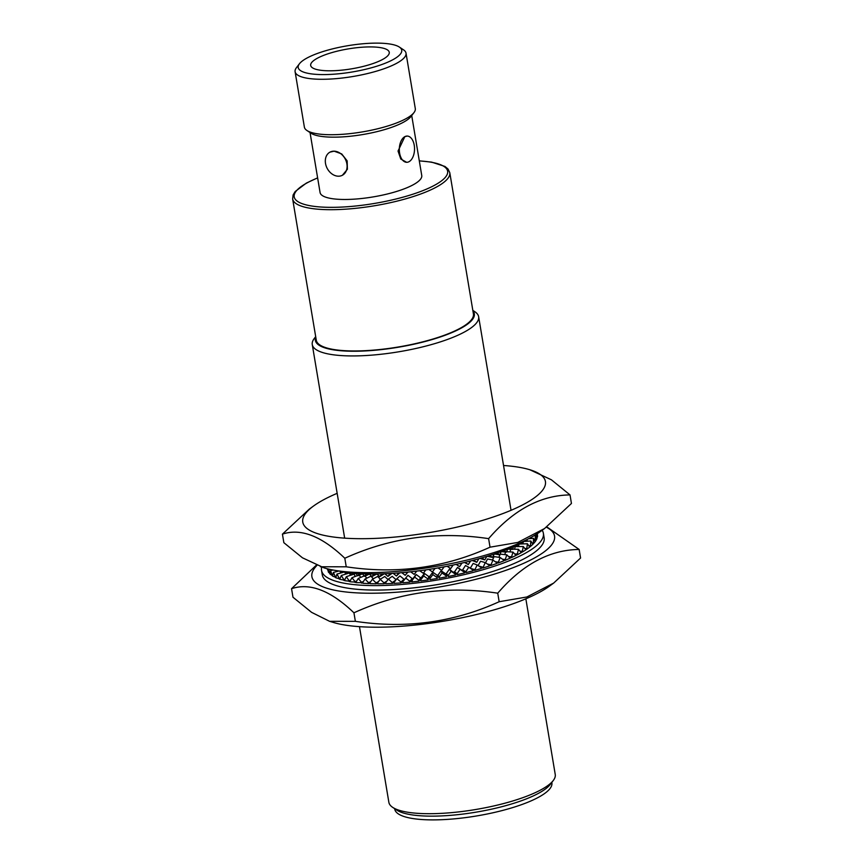 <?xml version="1.0" encoding="UTF-8"?>
<svg xmlns="http://www.w3.org/2000/svg" width="863" height="863" viewBox="0 0 863 863"><rect width="100%" height="100%" fill="white"/><g stroke="black" fill="none" stroke-linecap="round" stroke-linejoin="round"><path stroke-width="1.29" d="M413.981 112.6L410.961 116.527A52.481 13.323 170.5 0 1 331.198 137.141A52.481 13.323 170.5 0 1 311.068 133.247L306.948 130.507A56.235 14.272 -9.5 0 0 328.512 134.693A56.235 14.272 -9.5 0 0 413.981 112.6A56.235 14.272 -9.5 0 0 415.297 108.587L406.02 53.15A56.235 14.272 170.5 0 1 377.509 70.863A56.235 14.272 170.5 0 1 319.234 79.256A56.235 14.272 170.5 0 1 295.103 71.715A56.235 14.272 170.5 0 1 296.43 67.692L299.439 63.765A52.481 13.323 -9.5 0 0 320.723 74.563A52.481 13.323 -9.5 0 0 380.885 64.854A52.481 13.323 -9.5 0 0 399.342 47.055A52.481 13.323 -9.5 0 0 379.213 43.15A52.481 13.323 -9.5 0 0 299.439 63.765M295.103 71.715L304.38 127.141A56.235 14.272 -9.5 0 0 306.948 130.507M553.259 780.519L550.249 784.445A80.593 20.453 170.5 0 1 427.735 816.107A80.593 20.453 170.5 0 1 396.829 810.12L392.708 807.38A84.347 21.402 -9.5 0 0 425.049 813.658A84.347 21.402 -9.5 0 0 553.259 780.519A84.347 21.402 -9.5 0 0 555.243 774.489L525.847 598.814M359.472 626.657L388.868 802.331A84.347 21.402 -9.5 0 0 392.708 807.38M325.513 163.452A13.118 10.162 -118.2 0 0 338.296 176.203A13.118 10.162 -118.2 0 0 342.417 175.243A13.118 10.162 -118.2 0 0 346.236 161.349A13.118 10.162 -118.2 0 0 334.11 151.176L330 152.125A13.118 10.162 -118.2 0 0 325.513 163.452M327.767 70.777A39.827 10.108 -9.5 0 0 369.051 64.822A39.827 10.108 -9.5 0 0 389.256 52.287A39.827 10.108 -9.5 0 0 372.169 46.936A39.827 10.108 -9.5 0 0 330.885 52.891A39.827 10.108 -9.5 0 0 310.68 65.426A39.827 10.108 -9.5 0 0 327.767 70.777M310.044 132.568L320.076 192.535A51.543 13.074 -9.5 0 0 342.19 199.45A51.543 13.074 -9.5 0 0 395.61 191.748A51.543 13.074 -9.5 0 0 421.748 175.513L411.716 115.545M315.772 337.153A80.593 20.453 -9.5 0 0 349.936 351.198A80.593 20.453 -9.5 0 0 438.652 337.519A80.593 20.453 -9.5 0 0 472.902 310.863M472.827 310.367L474.801 311.683A84.347 21.402 170.5 0 1 478.641 316.732A84.347 21.402 170.5 0 1 435.858 343.291A84.347 21.402 170.5 0 1 348.447 355.89A84.347 21.402 170.5 0 1 312.266 344.574A84.347 21.402 170.5 0 1 314.251 338.544L315.685 336.667M551.813 782.396L551.889 782.86A79.655 20.216 170.5 0 1 511.489 807.951A79.655 20.216 170.5 0 1 428.933 819.85A79.655 20.216 170.5 0 1 394.758 809.16L394.682 808.685M292.643 198.965L316.29 340.227A79.655 20.216 -9.5 0 0 350.464 350.917A79.655 20.216 -9.5 0 0 433.01 339.019A79.655 20.216 -9.5 0 0 473.42 313.927L449.785 172.665A79.655 20.216 170.5 0 1 409.375 197.756A79.655 20.216 170.5 0 1 326.818 209.655A79.655 20.216 170.5 0 1 292.643 198.965L293.129 194.909L295.189 191.521L306.376 183.085L317.616 177.843M342.417 175.243L347.401 169.256L347.153 160.874L341.705 153.927L334.11 151.176A13.118 10.162 -118.2 0 0 330 152.125M407.217 136.063L404.833 136.656L398.037 151.047L400.788 159.04L406.646 162.298A13.118 7.605 91.2 0 0 409.019 161.694A13.118 7.605 91.2 0 0 414.477 147.271A13.118 7.605 91.2 0 0 407.217 136.063A13.118 7.605 91.2 0 0 404.833 136.656A13.118 7.605 91.2 0 0 399.375 151.079A13.118 7.605 91.2 0 0 406.646 162.298M399.342 47.055L403.463 49.784A56.235 14.272 170.5 0 1 406.02 53.15M526.527 539.785A112.46 28.533 170.5 0 1 367.854 573.917A112.46 28.533 170.5 0 1 339.601 571.058M503.528 465.491A122.999 31.208 170.5 0 1 529.817 469.742A122.999 31.208 170.5 0 1 506.193 512.288A122.999 31.208 170.5 0 1 355.545 538.631A122.999 31.208 170.5 0 1 313.69 505.912A122.999 31.208 170.5 0 1 337.153 493.334M313.69 505.912L309.353 509.062L282.428 534.143C300.799 528.005 321.597 536.042 344.812 558.253C390.249 537.573 438.188 531.036 488.609 538.641C513.453 509.871 540.594 495.297 570.022 494.92L551.403 479.796L529.817 469.742M570.022 494.92L571.446 503.463L544.521 528.555L540.184 531.694A122.999 31.208 170.5 0 1 361.23 572.601A122.999 31.208 170.5 0 1 324.057 567.865L302.471 557.811L283.851 542.687L282.428 534.143M544.521 528.555L517.778 542.439L490.033 547.185C444.596 567.865 396.656 574.402 346.236 566.797L320.443 566.764M490.033 547.185L488.609 538.641M346.236 566.797L344.812 558.253M336.117 570.551L336.548 571.371L336.786 570.659M339.849 571.112L340.863 572.805L341.446 571.435M344.477 571.975L345.88 574.024L346.721 572.32M349.785 572.719L351.532 575.017L352.643 573.043M355.729 573.312L357.8 575.772L359.17 573.561M362.255 573.733L364.628 576.301L366.236 573.884M369.321 573.949L371.964 576.592L373.787 573.981M384.326 573.776L379.752 576.635L381.77 573.852M371.964 576.592L376.861 573.96L379.752 576.635M391.921 573.399L387.919 576.43L390.108 573.507M384.833 573.755L387.919 576.43M399.796 572.849L396.43 575.988L398.76 572.924M393.172 573.323L396.43 575.988M407.897 572.104L405.2 575.308L407.638 572.126M401.813 572.676L405.2 575.308M410.691 571.813L414.175 574.402L416.689 571.112M419.731 570.723L423.269 573.269L425.837 569.882M428.868 569.429L432.439 571.91L435.017 568.447M438.026 567.93L441.586 570.346L444.143 566.829M447.153 566.247L450.659 568.598L453.172 565.028M456.16 564.38L459.591 566.657L462.007 563.064M464.995 562.363L468.296 564.553L464.531 562.471M468.296 564.553L470.605 560.961M473.571 560.184L476.732 562.298L472.352 560.508M476.732 562.298L478.889 558.728M481.845 557.876L484.812 559.914L479.904 558.437M484.812 559.914L486.808 556.387M489.731 555.47L492.482 557.401L494.283 553.97L499.699 554.801L501.274 551.489M497.196 552.956L499.699 554.801M504.154 550.389L506.387 552.126L507.724 548.976M510.572 547.778L512.503 549.397L513.593 546.462M516.398 545.168L518.005 546.624L518.846 543.981M521.586 542.568L522.838 543.841L523.431 541.576M526.096 540.033L526.98 541.069L527.315 539.386M336.548 571.371L338.296 570.885M340.863 572.805L343.862 571.878M345.88 574.024L349.688 572.708M351.532 575.017L355.793 573.399M357.8 575.772L362.363 573.852M364.628 576.301L369.407 574.035M492.482 557.401L487.11 556.29M506.387 552.126L501.209 551.619M512.503 549.397L507.671 549.116M518.005 546.624L513.571 546.527M522.838 543.841L519.041 543.873M526.98 541.069L524.143 541.177M530.4 538.318L529.235 538.393M321.726 567.164A112.46 28.533 -9.5 0 0 321.554 570.443A112.46 28.533 -9.5 0 0 369.806 585.545A112.46 28.533 -9.5 0 0 486.344 568.739A112.46 28.533 -9.5 0 0 543.388 533.323A112.46 28.533 -9.5 0 0 542.158 530.27M321.554 570.443L322.298 574.92A112.46 28.533 -9.5 0 0 370.551 590.012A112.46 28.533 -9.5 0 0 487.099 573.215A112.46 28.533 -9.5 0 0 544.143 537.8L543.388 533.323M329.569 621.306L333.183 622.406A122.999 31.208 -9.5 0 0 370.356 627.142A122.999 31.208 -9.5 0 0 549.31 586.236L553.647 583.097L526.905 596.98L499.159 601.727C453.722 622.406 405.783 628.944 355.362 621.338L329.569 621.306L311.597 612.352L292.978 597.228L291.554 588.685C309.925 582.536 330.723 590.572 353.938 612.795C399.375 592.115 447.314 585.578 497.735 593.183C522.579 564.402 549.72 549.828 579.149 549.461L546.786 526.872M579.149 549.461L580.572 558.005L553.647 583.097M316.84 565.524A122.999 31.208 -9.5 0 0 364.671 593.172A122.999 31.208 -9.5 0 0 508.749 569.31A122.999 31.208 -9.5 0 0 546.365 527.196M526.657 549.332L529.709 547.099L527.433 543.744L526.657 549.332L525.772 549.364M533.334 543.841L535.179 541.694L533.507 538.296L533.334 543.841L532.741 543.895M536.667 538.641L537.52 536.592L536.786 534.014M327.368 568.793L328.447 571.781M332.816 574.79L332.136 574.952L330.54 570.605L330.141 573.41L330.292 574.305L332.762 575.74M340.27 577.951L339.191 578.253L336.991 574.057L335.987 577.013L336.139 577.908L340.098 578.933M350.572 580.216L349.084 580.723L346.322 576.7L344.769 579.828L344.92 580.723L350.238 581.274M363.42 581.479L361.5 582.298L358.253 578.458L356.203 581.77L356.354 582.665L362.859 582.676M378.544 581.576L376.063 582.913L372.417 579.267L369.957 582.784L370.108 583.668L376.214 583.809L377.595 583.064M395.901 579.958L392.341 582.557L388.372 579.116L385.599 582.816L385.75 583.712L392.492 583.453L394.186 582.223M409.979 582.147L412.277 579.451L412.126 578.555L409.839 581.252L409.979 582.147L402.816 582.784L402.665 581.889L407.951 575.297L412.126 578.555M428.156 579.914L428.717 576.506L428.156 579.914L420.777 580.918L420.626 580.022L421.338 577.52L424.423 573.431L428.717 576.506M439.105 578.178L446.462 576.829L446.311 575.934L442.039 573.032L438.954 577.282L439.105 578.178L438.048 575.028L441.122 570.777L445.405 573.679L446.311 575.934M457.217 574.629L464.348 572.989L464.197 572.104L460.033 569.343L457.066 573.733L457.217 574.629L454.725 572.698L454.574 571.802L457.541 567.412L461.705 570.173A93.722 23.786 -9.5 0 0 462.622 569.947L462.773 570.842L466.031 572.59L472.956 570.821L472.805 569.936L468.749 567.239L465.88 571.694L466.031 572.59M474.585 570.389L481.263 568.512L481.112 567.617L477.174 564.985L474.585 570.389L471.985 569.386M490.68 565.589L496.689 563.528L496.538 562.633L492.935 560.087L490.68 565.589L489.051 565.254M504.995 560.378L510.173 558.188L506.829 554.812L504.995 560.378L503.593 560.238M517.11 554.898L521.284 552.654L518.447 549.31L517.11 554.898L515.955 554.877M404.013 579.256A93.722 23.786 -9.5 0 0 404.725 579.202M412.136 578.566A93.722 23.786 -9.5 0 0 413.064 578.469L416.128 574.467L420.378 577.638L420.529 578.534L419.019 581.144L411.716 581.964L413.075 578.458M420.378 577.66A93.722 23.786 -9.5 0 0 421.327 577.541M428.717 576.549A93.722 23.786 -9.5 0 0 429.677 576.398L432.784 572.201L437.077 575.19L437.336 578.48L429.925 579.656L429.677 576.365M437.088 575.222A93.722 23.786 -9.5 0 0 438.048 575.06M445.427 573.712A93.722 23.786 -9.5 0 0 446.365 573.528L448.221 576.495L455.491 575.006L455.34 574.111L451.112 571.274L448.07 575.599L448.221 576.495M453.658 572.029A93.722 23.786 -9.5 0 0 454.585 571.824M511.349 557.66L516.042 555.438L512.956 552.072L511.349 557.66L510.065 557.584M498.08 563.021L503.701 560.896L503.55 560.001L500.141 557.487L498.08 563.021L496.57 562.805M482.827 568.048L489.192 566.074L489.041 565.179L485.254 562.59L482.827 568.048L480.971 567.53M396.883 578.674L399.947 575.923L404.035 579.267L400.971 582.029L396.883 578.674L393.992 582.471L394.132 583.366L401.122 582.913L403.55 580.734M386.915 581.069L384.024 582.859L380.195 579.31L377.573 582.924L377.724 583.82L384.164 583.755L385.61 582.859M370.712 581.694L368.533 582.719L365.081 578.987L362.816 582.396L362.967 583.291L368.684 583.615L369.99 583M356.699 580.982L354.995 581.63L351.985 577.692L350.173 580.918L350.324 581.813L356.257 582.094M345.081 579.202L343.798 579.602L341.317 575.481L340.033 578.523L340.184 579.418L344.833 580.216M336.171 576.473L335.297 576.7L333.398 572.428L332.687 575.297L332.838 576.193L336.063 577.433M328.447 569.051L328.523 572.234L330.216 573.852M327.455 569.569L327.314 568.771M537.444 536.139L537.401 533.614M535.535 541.187L536.743 539.095L535.394 535.664L535.092 541.23M530.367 546.57L532.827 544.37L530.842 541.004L530.367 546.57L529.623 546.613M522.223 552.115L525.858 549.871L523.291 546.527L522.223 552.115L521.198 552.126M316.214 565.276L291.554 588.685M353.938 612.795L355.362 621.338M497.735 593.183L499.159 601.727M509.936 551.899L510.767 549.3M516.959 554.003L515.211 553.97M504.704 554.596L505.653 552.05M511.198 556.764L509.192 556.646M498.879 557.304L500.216 554.154L506.829 554.812M504.844 559.483L502.546 559.256M492.503 560.001L494.121 556.603L500.141 557.487M497.929 562.126L495.276 561.737M485.545 562.795L487.541 558.976L492.935 560.087M490.529 564.693L487.379 564.046M478.091 565.589L480.54 561.252L485.254 562.59M482.676 567.153L478.771 566.052M474.434 569.494L470.508 568.404M470.432 567.951L473.172 563.431L477.174 564.985M465.88 571.694L462.622 569.947L465.491 565.492L468.749 567.239M461.705 570.173L464.197 572.104M457.066 573.733L454.574 571.802M448.07 575.599L446.365 573.496L449.407 569.181L455.34 574.111M438.954 577.282L438.048 575.028M437.077 575.19L437.336 578.48M437.185 577.584L432.881 574.596L429.785 578.76M428.005 579.019L423.722 575.945L420.626 580.022M420.378 577.638L419.019 581.144M418.868 580.249L414.618 577.088L411.565 581.069M409.839 581.252L405.653 577.994M404.035 579.267L404.154 579.958M400.971 582.029L401.122 582.913M392.341 582.557L392.492 583.453M388.372 579.116L392.19 576.322L396.095 579.709M384.024 582.859L384.164 583.755M380.195 579.31L384.736 576.506L388.037 579.569M376.063 582.913L376.214 583.809M372.417 579.267L377.638 576.462L380.378 579.202M368.533 582.719L368.684 583.615M365.081 578.987L370.95 576.204L373.323 578.782M361.5 582.298L361.651 583.183M365.049 576.106L366.797 578.167M354.995 581.63L355.146 582.525M359.148 575.211L360.81 577.379M349.084 580.723L349.235 581.619M353.852 574.132L355.405 576.398M343.798 579.602L343.949 580.486M341.317 575.481L349.278 573.01L350.615 575.233M339.191 578.253L339.342 579.149M335.297 576.7L335.448 577.595M332.136 574.952L332.287 575.848M330.216 572.924L329.893 573.917M329.742 573.021L328.598 569.084M328.393 570.875L328.274 571.813M328.123 570.918L327.681 568.868M537.218 533.733L537.573 536.128M536.559 534.165L536.959 538.598M535.384 540.292L534.758 540.357M533.183 542.956L532.342 543.032M530.216 545.675L529.159 545.74M518.512 546.57L519.008 544.068L527.433 543.744M526.506 548.437L525.222 548.49M514.553 549.224L515.233 546.603L516.43 546.592M522.072 551.22L520.562 551.241M512.956 552.072L506.559 551.705M460.033 569.343L457.541 567.412M451.112 571.274L449.407 569.181M442.039 573.032L441.122 570.777M432.881 574.596L432.784 572.201M423.722 575.945L424.423 573.431M414.618 577.088L416.128 574.467M358.253 578.458L364.272 575.912M351.985 577.692L357.616 575.556M346.322 576.7L351.478 574.931M336.991 574.057L344.423 571.964M333.398 572.428L339.051 570.982M330.54 570.605L333.053 570.022M535.394 535.664L533.798 535.847M533.507 538.296L528.566 538.739M530.842 541.004L523.614 541.468M523.291 546.527L518.016 546.57M518.447 549.31L512.579 549.181M317.638 177.951A77.789 19.741 -9.5 0 0 327.562 207.303A77.789 19.741 -9.5 0 0 432.46 186.365A77.789 19.741 -9.5 0 0 419.31 160.939M312.266 344.574L344.661 538.145M350.626 573.819L350.853 575.146M478.641 316.732L511.036 510.303M449.785 172.665L448.005 168.997L444.952 166.451L431.629 162.125L419.289 160.831"/></g></svg>
